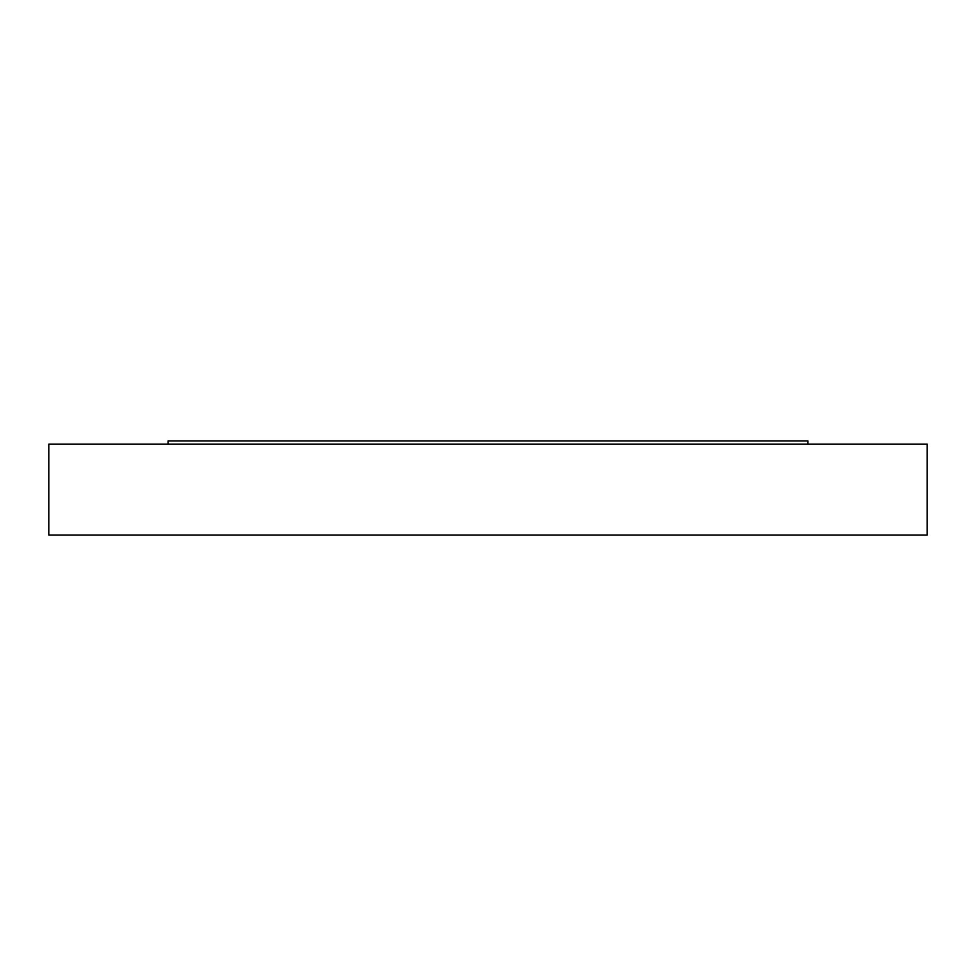 <?xml version="1.0" encoding="UTF-8"?>
<svg xmlns="http://www.w3.org/2000/svg" width="976" height="976" viewBox="0 0 976 976"><rect width="100%" height="100%" fill="white"/><g stroke="black" fill="none" stroke-linecap="round" stroke-linejoin="round"><path stroke-width="1.46" d="M807.945 444.129L807.945 440.969L168.055 440.969L168.055 444.129M48.8 535.031L927.2 535.031L927.2 444.129L48.8 444.129L48.8 535.031"/></g></svg>

